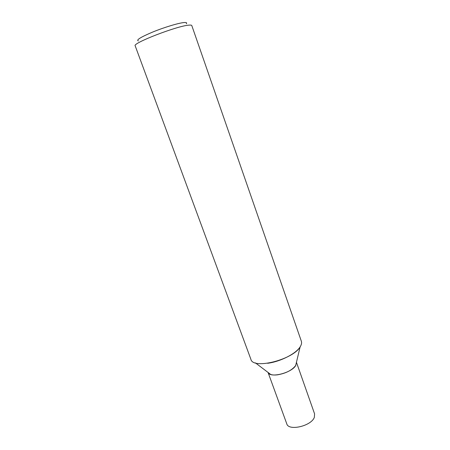 <?xml version="1.0" encoding="UTF-8"?>
<svg xmlns="http://www.w3.org/2000/svg" width="450" height="450" viewBox="0 0 450 450"><rect width="100%" height="100%" fill="white"/><g stroke="black" fill="none" stroke-linecap="round" stroke-linejoin="round"><path stroke-width="0.67" d="M268.059 372.459L286.779 423.838C288.562 431.314 311.304 426.066 314.331 417.369L314.589 413.882L296.443 362.295L295.667 365.535C292.033 370.209 286.014 373.303 277.622 374.816C274.809 375.165 272.509 375.053 270.714 374.468L268.082 372.471C270.039 378.551 292.511 372.679 295.914 365.113M191.796 25.56C191.632 25.11 190.654 24.975 188.859 25.149C177.182 25.852 132.013 43.335 135.186 45.827L250.886 359.28C252.928 370.058 294.553 359.263 300.566 346.129C301.573 344.278 301.838 342.641 301.348 341.218L191.796 25.56M186.3 23.777C187.183 22.764 186.418 22.359 184.005 22.551C178.627 23.001 164.514 27.242 152.983 31.933C140.709 37.102 135.838 40.117 138.375 40.973M295.667 365.535L300.133 346.849C296.004 353.683 280.423 361.648 267.615 363.291M270.714 374.468L255.403 362.863"/></g></svg>
